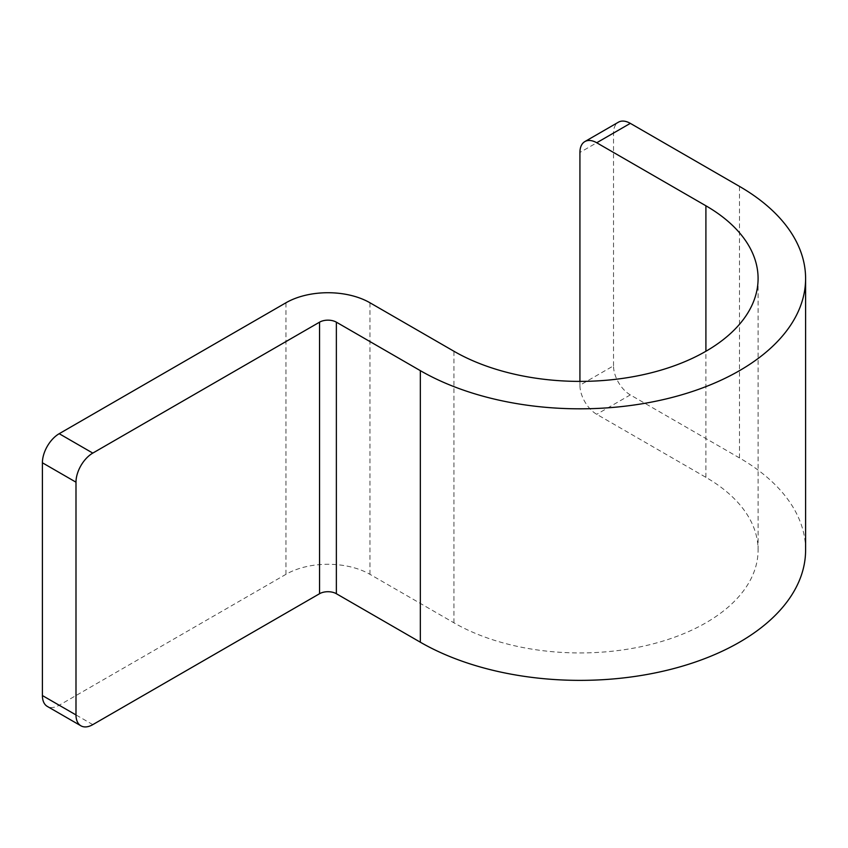 <?xml version="1.0" encoding="UTF-8"?>
<svg xmlns="http://www.w3.org/2000/svg" width="848" height="848" viewBox="0 0 848 848"><rect width="100%" height="100%" fill="white"/><g stroke="black" fill="none" stroke-linecap="round" stroke-linejoin="round"><path stroke-width="0.64" stroke-dasharray="4.24 3.18" d="M805.6 550.076A225.674 130.295 180 0 0 739.498 457.941L630.318 394.903A23.755 13.716 60 0 1 613.517 365.817L579.926 385.215A23.755 13.716 -120 0 0 596.716 414.301L705.907 477.339A178.165 102.862 180 0 1 758.091 550.076A178.165 102.862 180 0 1 648.105 645.105A178.165 102.862 180 0 1 453.945 622.814L369.951 574.319A59.392 34.291 180 0 0 285.967 574.319L59.201 705.239A23.755 13.716 -60 0 1 47.318 706.416M613.517 365.817L613.517 133.062A23.755 13.716 60 0 1 618.436 122.186M579.926 385.215L579.926 381.388M285.967 574.319L285.967 302.768M369.951 574.319L369.951 302.768M92.792 724.637L59.201 705.239M453.945 622.814L453.945 351.263M705.907 477.339L705.907 351.263M739.498 457.941L739.498 186.401M613.517 133.062L579.926 152.449M630.318 394.903L596.716 414.301M758.091 550.076L758.091 278.526"/><path stroke-width="1.27" d="M584.844 141.584L618.436 122.186A23.755 13.716 60 0 1 630.318 123.363L739.498 186.401A225.674 130.295 180 0 1 805.6 278.526L805.6 550.076A225.674 130.295 180 0 1 666.284 670.45A225.674 130.295 180 0 1 420.343 642.212L336.359 593.717A11.883 6.858 180 0 0 319.558 593.717L319.558 322.166L92.792 453.097A23.755 13.716 120 0 0 75.991 482.183L75.991 714.938A23.755 13.716 120 0 0 80.92 725.814L47.318 706.416A23.755 13.716 -60 0 1 42.4 695.551L42.4 462.785A23.755 13.716 -60 0 1 59.201 433.699L285.967 302.768A59.392 34.291 180 0 1 369.951 302.768L453.945 351.263A178.165 102.862 180 0 0 648.105 373.565A178.165 102.862 180 0 0 758.091 278.526A178.165 102.862 180 0 0 705.907 205.788L596.716 142.761A23.755 13.716 -120 0 0 584.844 141.584A23.755 13.716 -120 0 0 579.926 152.449L579.926 381.388M319.558 322.166A11.883 6.858 180 0 1 336.359 322.166L420.343 370.661A225.674 130.295 180 0 0 666.284 398.899A225.674 130.295 180 0 0 805.6 278.526M319.558 593.717L92.792 724.637A23.755 13.716 120 0 1 80.92 725.814M75.991 482.183L42.4 462.785M92.792 453.097L59.201 433.699M75.991 714.938L42.4 695.551M336.359 593.717L336.359 322.166M420.343 642.212L420.343 370.661M705.907 351.263L705.907 205.788M630.318 123.363L596.716 142.761"/></g></svg>
